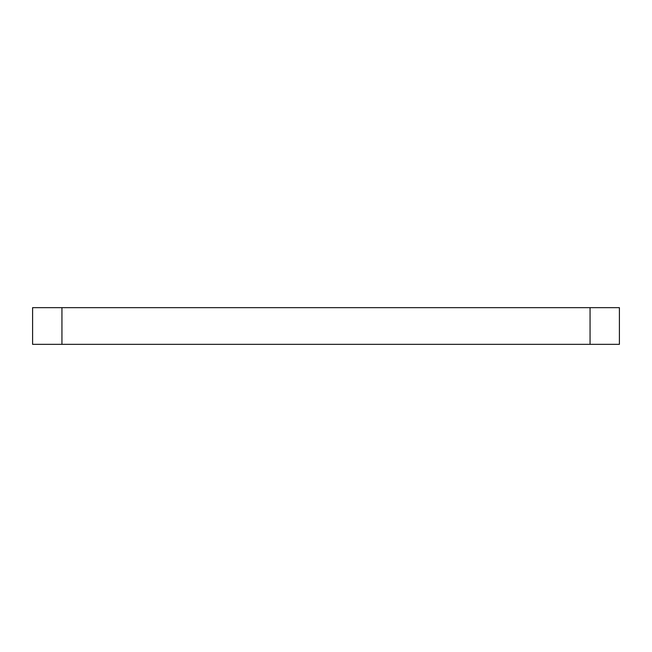 <?xml version="1.0" encoding="UTF-8"?>
<svg xmlns="http://www.w3.org/2000/svg" width="652" height="652" viewBox="0 0 652 652"><rect width="100%" height="100%" fill="white"/><g stroke="black" fill="none" stroke-linecap="round" stroke-linejoin="round"><path stroke-width="0.98" d="M32.6 344.337L32.6 307.662L61.94 307.662L61.94 344.337L32.6 344.337M590.06 344.337L590.06 307.662L619.4 307.662L619.4 344.337L61.94 344.337M590.06 307.662L61.94 307.662"/></g></svg>
